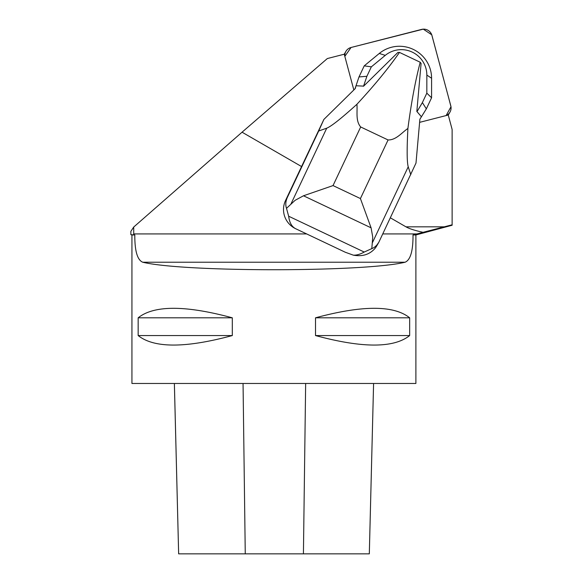 <?xml version="1.0" encoding="UTF-8"?>
<svg xmlns="http://www.w3.org/2000/svg" width="583" height="583" viewBox="0 0 583 583"><rect width="100%" height="100%" fill="white"/><g stroke="black" fill="none" stroke-linecap="round" stroke-linejoin="round"><path stroke-width="0.87" d="M450.79 105.8L431.937 35.432A8.454 8.359 30 0 0 421.618 29.405L351.039 47.493A8.454 8.359 30 0 0 344.83 56.354L351.068 47.485L423.28 29.15L431.741 34.798L448.305 96.508L450.987 106.755L446.119 115.565A8.454 8.359 30 0 0 450.79 105.8M353.837 89.971L344.422 54.853A5.633 5.575 30 0 1 344.291 54.204L327.325 58.555L242.054 132.195L301.571 166.556L285.568 200.443A21.294 21.068 30 0 0 295.756 228.762L345.333 252.264L353.32 255.157C356.585 255.325 360.221 254.29 364.222 252.045L374.082 247.571L376.64 245.334L378.775 242.368L415.992 163.087L419.891 119.18L421.422 116.775L416.838 111.419L421.094 63.423L420.219 62.25L399.479 52.412C388.693 68.007 374.505 85.293 356.905 104.291C341.31 118.422 331.253 126.38 326.728 128.18L318.69 131.007L287.521 197.061C285.641 201.062 285.298 204.822 286.501 208.35L295.107 200.319L303.488 195.779L371.094 227.829L372.748 237.128L371.794 248.788M363.267 86.233L363.603 86.182A44.308 43.827 -150 0 1 363.573 86.116L356.016 85.767L355.273 88.55L323.886 119.42L301.571 166.556M390.421 217.853L405.95 226.823A383.126 28.392 180 0 0 423.083 232.318L413.019 234.964L415.89 234.964L415.89 383.476L131.933 383.476L131.933 234.964L134.804 234.964L130.869 234.679L130.869 231.342L133.718 227.042L242.054 132.195M419.607 122.357L447.62 115.179A5.633 5.575 30 0 0 448.247 114.975L452.124 129.448L452.124 224.798L423.083 232.318M306.68 233.936L133.718 233.936L133.718 227.042M452.124 225.235L452.124 224.798M378.775 242.368L376.807 245.771A21.294 21.068 30 0 1 374.935 248.504C369.527 254.574 362.327 256.79 353.32 255.157M134.804 234.964C134.709 250.909 137.355 259.996 142.733 262.226C184.068 272.225 363.756 272.225 405.09 262.226C410.461 260.011 413.107 250.923 413.019 234.964M133.718 233.936L133.718 234.679M315.512 317.808C362.407 305.142 393.787 305.142 409.66 317.808L409.66 335.56C393.787 348.226 362.407 348.226 315.512 335.56L315.512 317.808L409.66 317.808M138.164 317.808C154.036 305.142 185.416 305.142 232.311 317.808L232.311 335.56C185.416 348.226 154.036 348.226 138.164 335.56L138.164 317.808L232.311 317.808M369.309 553.85L373.586 383.476L369.316 553.85L178.646 553.85L174.383 383.476M315.512 335.56L409.66 335.56M138.164 335.56L232.311 335.56M323.886 119.42L318.69 131.007M363.603 86.182L397.912 52.434L399.479 52.412M410.796 174.674L408.224 166.818C406.927 162.256 406.817 149.474 407.903 128.464C401.855 132.56 396.192 140.117 388.074 139.956L360.688 126.97C355.375 120.79 357.619 111.528 356.905 104.291M407.903 128.464C411.27 102.725 415.38 80.651 420.219 62.25M419.884 119.253L426.348 108.861L431.573 97.784L431.588 78.26A31.948 31.599 30 0 0 379.271 53.461L364.229 65.857L358.997 76.934L354.981 88.842M286.501 208.35L288.665 216.227L364.222 252.045M288.665 216.227C289.423 222.611 291.784 226.787 295.756 228.762M371.094 227.829L360.418 198.563L333.031 185.583L303.488 195.779M416.983 111.696L422.376 102.593L426.348 108.861M422.376 102.593L426.829 93.156L431.573 97.784M426.829 93.156L426.843 75.076A25.382 25.105 30 0 0 385.276 55.37L371.342 66.848L364.229 65.857M371.342 66.848L366.889 76.293L358.997 76.934M366.889 76.293L363.573 86.116M416.925 233.936L382.834 233.936M405.95 226.823L444.363 226.823M405.09 262.226L142.733 262.226M303.422 553.85L305.652 383.476M245.261 553.85L243.053 383.476M287.521 197.061L285.568 200.443M388.074 139.956L360.418 198.563M333.031 185.583L360.688 126.97M372.53 242.455L408.224 166.818M326.728 128.18L291.034 203.817M426.843 75.076L431.588 78.26M385.276 55.37L379.271 53.461M344.262 54.212L345.894 51.384M448.269 115.055L449.967 112.118M415.89 234.964L452.131 225.249M131.933 234.964L130.869 234.679M178.646 553.85L174.368 383.476"/></g></svg>
